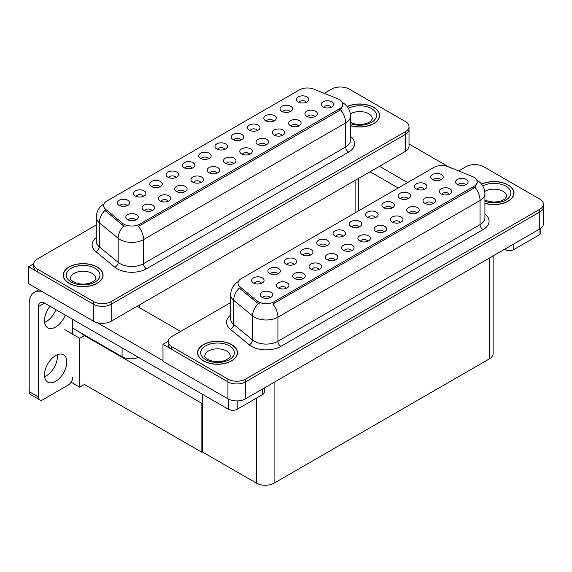 <?xml version="1.0" encoding="UTF-8"?>
<svg xmlns="http://www.w3.org/2000/svg" width="572" height="572" viewBox="0 0 572 572"><rect width="100%" height="100%" fill="white"/><g stroke="black" fill="none" stroke-linecap="round" stroke-linejoin="round"><path stroke-width="0.86" d="M224.832 149.356A3.739 2.159 0 0 0 223.831 148.298A3.739 2.159 0 0 0 220.141 147.755A3.739 2.159 0 0 0 217.532 149.356M225.59 143.887A6.235 3.596 0 0 0 217.603 143.486A6.235 3.596 0 0 0 215.537 147.962A6.235 3.596 0 0 0 216.774 148.977A6.235 3.596 0 0 0 226.834 147.962A6.235 3.596 0 0 0 225.59 143.887M208.551 158.759A3.739 2.159 0 0 0 207.543 157.7A3.739 2.159 0 0 0 203.861 157.157A3.739 2.159 0 0 0 201.251 158.759M209.309 153.289A6.235 3.596 0 0 0 201.323 152.888A6.235 3.596 0 0 0 199.256 157.364A6.235 3.596 0 0 0 200.493 158.38A6.235 3.596 0 0 0 210.546 157.364A6.235 3.596 0 0 0 209.309 153.289M192.263 168.154A3.739 2.159 0 0 0 191.262 167.103A3.739 2.159 0 0 0 187.573 166.559A3.739 2.159 0 0 0 184.97 168.154M193.029 162.691A6.235 3.596 0 0 0 185.035 162.291A6.235 3.596 0 0 0 182.969 166.767A6.235 3.596 0 0 0 184.205 167.782A6.235 3.596 0 0 0 194.265 166.767A6.235 3.596 0 0 0 193.029 162.691M298.52 126.09A3.739 2.159 0 0 0 297.519 125.039A3.739 2.159 0 0 0 293.829 124.489A3.739 2.159 0 0 0 291.227 126.09M299.285 120.62A6.235 3.596 0 0 0 291.291 120.22A6.235 3.596 0 0 0 289.225 124.696A6.235 3.596 0 0 0 290.462 125.711A6.235 3.596 0 0 0 300.522 124.696A6.235 3.596 0 0 0 299.285 120.62M249.671 154.29A3.739 2.159 0 0 0 248.67 153.239A3.739 2.159 0 0 0 244.98 152.695A3.739 2.159 0 0 0 242.371 154.29M250.429 148.827A6.235 3.596 0 0 0 242.442 148.427A6.235 3.596 0 0 0 240.376 152.903A6.235 3.596 0 0 0 241.613 153.918A6.235 3.596 0 0 0 251.666 152.903A6.235 3.596 0 0 0 250.429 148.827M306.256 102.345A3.739 2.159 0 0 0 305.248 101.294A3.739 2.159 0 0 0 301.566 100.751A3.739 2.159 0 0 0 298.956 102.345M307.014 96.882A6.235 3.596 0 0 0 299.02 96.482A6.235 3.596 0 0 0 296.954 100.958A6.235 3.596 0 0 0 298.191 101.973A6.235 3.596 0 0 0 308.251 100.958A6.235 3.596 0 0 0 307.014 96.882M265.951 144.888A3.739 2.159 0 0 0 264.95 143.837A3.739 2.159 0 0 0 261.268 143.293A3.739 2.159 0 0 0 258.658 144.888M266.716 139.425A6.235 3.596 0 0 0 258.723 139.025A6.235 3.596 0 0 0 256.656 143.5A6.235 3.596 0 0 0 257.893 144.516A6.235 3.596 0 0 0 267.953 143.5A6.235 3.596 0 0 0 266.716 139.425M314.807 116.688A3.739 2.159 0 0 0 313.799 115.637A3.739 2.159 0 0 0 310.117 115.086A3.739 2.159 0 0 0 307.507 116.688M315.565 111.225A6.235 3.596 0 0 0 307.579 110.818A6.235 3.596 0 0 0 305.512 115.294A6.235 3.596 0 0 0 306.749 116.316A6.235 3.596 0 0 0 316.802 115.294A6.235 3.596 0 0 0 315.565 111.225M143.415 196.36A3.739 2.159 0 0 0 142.414 195.309A3.739 2.159 0 0 0 138.724 194.759A3.739 2.159 0 0 0 136.115 196.36M144.173 190.898A6.235 3.596 0 0 0 136.186 190.497A6.235 3.596 0 0 0 134.12 194.966A6.235 3.596 0 0 0 135.357 195.989A6.235 3.596 0 0 0 145.41 194.966A6.235 3.596 0 0 0 144.173 190.898M184.534 191.899A3.739 2.159 0 0 0 183.533 190.848A3.739 2.159 0 0 0 179.844 190.297A3.739 2.159 0 0 0 177.234 191.899M185.292 186.436A6.235 3.596 0 0 0 177.306 186.029A6.235 3.596 0 0 0 175.239 190.505A6.235 3.596 0 0 0 176.476 191.527A6.235 3.596 0 0 0 186.529 190.505A6.235 3.596 0 0 0 185.292 186.436M273.688 121.15A3.739 2.159 0 0 0 272.68 120.099A3.739 2.159 0 0 0 268.997 119.548A3.739 2.159 0 0 0 266.388 121.15M274.446 115.687A6.235 3.596 0 0 0 266.452 115.287A6.235 3.596 0 0 0 264.393 119.755A6.235 3.596 0 0 0 265.63 120.778A6.235 3.596 0 0 0 275.683 119.755A6.235 3.596 0 0 0 274.446 115.687M151.966 210.703A3.739 2.159 0 0 0 150.965 209.645A3.739 2.159 0 0 0 147.276 209.102A3.739 2.159 0 0 0 144.666 210.703M152.724 205.234A6.235 3.596 0 0 0 144.737 204.833A6.235 3.596 0 0 0 142.671 209.309A6.235 3.596 0 0 0 143.908 210.324A6.235 3.596 0 0 0 153.968 209.309A6.235 3.596 0 0 0 152.724 205.234M282.239 135.493A3.739 2.159 0 0 0 281.231 134.434A3.739 2.159 0 0 0 277.549 133.891A3.739 2.159 0 0 0 274.939 135.493M282.997 130.023A6.235 3.596 0 0 0 275.01 129.622A6.235 3.596 0 0 0 272.944 134.098A6.235 3.596 0 0 0 274.181 135.114A6.235 3.596 0 0 0 284.234 134.098A6.235 3.596 0 0 0 282.997 130.023M200.822 182.497A3.739 2.159 0 0 0 199.814 181.446A3.739 2.159 0 0 0 196.132 180.895A3.739 2.159 0 0 0 193.522 182.497M201.58 177.034A6.235 3.596 0 0 0 193.586 176.634A6.235 3.596 0 0 0 191.527 181.102A6.235 3.596 0 0 0 192.764 182.125A6.235 3.596 0 0 0 202.817 181.102A6.235 3.596 0 0 0 201.58 177.034M289.968 111.747A3.739 2.159 0 0 0 288.967 110.696A3.739 2.159 0 0 0 285.278 110.146A3.739 2.159 0 0 0 282.668 111.747M290.726 106.285A6.235 3.596 0 0 0 282.74 105.884A6.235 3.596 0 0 0 280.673 110.36A6.235 3.596 0 0 0 281.91 111.376A6.235 3.596 0 0 0 291.963 110.36A6.235 3.596 0 0 0 290.726 106.285M233.39 163.692A3.739 2.159 0 0 0 232.382 162.641A3.739 2.159 0 0 0 228.7 162.09A3.739 2.159 0 0 0 226.09 163.692M234.148 158.23A6.235 3.596 0 0 0 226.154 157.829A6.235 3.596 0 0 0 224.088 162.305A6.235 3.596 0 0 0 225.325 163.32A6.235 3.596 0 0 0 235.385 162.305A6.235 3.596 0 0 0 234.148 158.23M241.119 139.954A3.739 2.159 0 0 0 240.111 138.903A3.739 2.159 0 0 0 236.429 138.352A3.739 2.159 0 0 0 233.819 139.954M241.877 134.492A6.235 3.596 0 0 0 233.884 134.084A6.235 3.596 0 0 0 231.824 138.56A6.235 3.596 0 0 0 233.061 139.582A6.235 3.596 0 0 0 243.114 138.56A6.235 3.596 0 0 0 241.877 134.492M217.103 173.094A3.739 2.159 0 0 0 216.102 172.043A3.739 2.159 0 0 0 212.412 171.493A3.739 2.159 0 0 0 209.802 173.094M217.86 167.632A6.235 3.596 0 0 0 209.874 167.231A6.235 3.596 0 0 0 207.808 171.7A6.235 3.596 0 0 0 209.045 172.723A6.235 3.596 0 0 0 219.097 171.7A6.235 3.596 0 0 0 217.86 167.632M168.254 201.301A3.739 2.159 0 0 0 167.246 200.25A3.739 2.159 0 0 0 163.563 199.7A3.739 2.159 0 0 0 160.954 201.301M169.012 195.831A6.235 3.596 0 0 0 161.018 195.431A6.235 3.596 0 0 0 158.959 199.907A6.235 3.596 0 0 0 160.196 200.922A6.235 3.596 0 0 0 170.249 199.907A6.235 3.596 0 0 0 169.012 195.831M257.4 130.552A3.739 2.159 0 0 0 256.399 129.501A3.739 2.159 0 0 0 252.71 128.95A3.739 2.159 0 0 0 250.1 130.552M258.158 125.089A6.235 3.596 0 0 0 250.171 124.682A6.235 3.596 0 0 0 248.105 129.158A6.235 3.596 0 0 0 249.342 130.18A6.235 3.596 0 0 0 259.395 129.158A6.235 3.596 0 0 0 258.158 125.089M135.686 220.098A3.739 2.159 0 0 0 134.677 219.047A3.739 2.159 0 0 0 130.995 218.504A3.739 2.159 0 0 0 128.385 220.098M136.443 214.636A6.235 3.596 0 0 0 128.457 214.235A6.235 3.596 0 0 0 126.391 218.711A6.235 3.596 0 0 0 127.627 219.727A6.235 3.596 0 0 0 137.68 218.711A6.235 3.596 0 0 0 136.443 214.636M175.983 177.556A3.739 2.159 0 0 0 174.975 176.505A3.739 2.159 0 0 0 171.293 175.962A3.739 2.159 0 0 0 168.683 177.556M176.741 172.093A6.235 3.596 0 0 0 168.754 171.693A6.235 3.596 0 0 0 166.688 176.169A6.235 3.596 0 0 0 167.925 177.184A6.235 3.596 0 0 0 177.978 176.169A6.235 3.596 0 0 0 176.741 172.093M159.695 186.958A3.739 2.159 0 0 0 158.694 185.907A3.739 2.159 0 0 0 155.012 185.357A3.739 2.159 0 0 0 152.402 186.958M160.46 181.496A6.235 3.596 0 0 0 152.467 181.095A6.235 3.596 0 0 0 150.4 185.571A6.235 3.596 0 0 0 151.637 186.586A6.235 3.596 0 0 0 161.697 185.571A6.235 3.596 0 0 0 160.46 181.496M331.088 107.286A3.739 2.159 0 0 0 330.087 106.235A3.739 2.159 0 0 0 326.397 105.684A3.739 2.159 0 0 0 323.788 107.286M331.853 101.823A6.235 3.596 0 0 0 323.859 101.423A6.235 3.596 0 0 0 321.793 105.891A6.235 3.596 0 0 0 323.03 106.914A6.235 3.596 0 0 0 333.09 105.891A6.235 3.596 0 0 0 331.853 101.823M127.134 205.763A3.739 2.159 0 0 0 126.126 204.712A3.739 2.159 0 0 0 122.444 204.161A3.739 2.159 0 0 0 119.834 205.763M127.892 200.3A6.235 3.596 0 0 0 119.898 199.9A6.235 3.596 0 0 0 117.832 204.368A6.235 3.596 0 0 0 119.069 205.391A6.235 3.596 0 0 0 129.129 204.368A6.235 3.596 0 0 0 127.892 200.3M339.489 99.65A11.225 6.478 0 0 0 337.995 98.92L313.792 89.139A11.225 6.478 0 0 0 299.413 89.861L106.914 201.001A11.225 6.478 0 0 0 103.632 205.584A11.225 6.478 0 0 0 105.656 209.302L122.608 223.273A11.225 6.478 0 0 0 139.732 224.138L339.489 108.816A11.225 6.478 0 0 0 342.778 104.233A11.225 6.478 0 0 0 339.489 99.65M138.453 357.328A12.47 7.2 180 0 1 122.072 356.692L72.687 328.185M340.876 87.008L339.932 87.008M33.777 263.763L28.6 266.752L93.558 304.254A12.47 7.2 0 0 0 111.197 304.254L405.362 134.42A12.47 7.2 0 0 0 409.016 129.329A12.47 7.2 0 0 1 405.362 134.42L111.197 304.254A12.47 7.2 0 0 1 93.558 304.254L37.416 271.843A12.47 7.2 0 0 1 33.762 266.752L33.762 264.035A12.47 7.2 0 0 0 37.416 269.126L93.558 301.544A12.47 7.2 0 0 0 111.197 301.544L405.362 131.703A12.47 7.2 0 0 0 409.016 126.612A12.47 7.2 0 0 0 405.362 121.521L349.22 89.11A12.47 7.2 0 0 0 331.588 89.11L324.231 93.358M28.6 266.752L28.6 283.726L93.558 321.228A12.47 7.2 0 0 0 111.197 321.228L405.362 151.394A12.47 7.2 0 0 0 409.016 146.303L409.016 126.612M84.978 335.278L79.744 338.302L64.815 329.679M202.374 403.06L201.845 403.36L201.845 452.237L84.449 384.456L79.744 387.172L71.121 382.196M79.744 387.172L79.744 338.302M201.845 452.237L202.374 451.93L202.374 394.23M82.919 334.091L82.389 334.398L201.845 403.36M359.216 226.941A3.739 2.159 0 0 0 358.215 225.89A3.739 2.159 0 0 0 354.533 225.339A3.739 2.159 0 0 0 351.923 226.941M359.981 221.478A6.235 3.596 0 0 0 351.987 221.078A6.235 3.596 0 0 0 349.921 225.547A6.235 3.596 0 0 0 351.158 226.569A6.235 3.596 0 0 0 361.218 225.547A6.235 3.596 0 0 0 359.981 221.478M342.935 236.343A3.739 2.159 0 0 0 341.934 235.292A3.739 2.159 0 0 0 338.245 234.742A3.739 2.159 0 0 0 335.635 236.343M343.693 230.881A6.235 3.596 0 0 0 335.707 230.473A6.235 3.596 0 0 0 333.64 234.949A6.235 3.596 0 0 0 334.877 235.971A6.235 3.596 0 0 0 344.93 234.949A6.235 3.596 0 0 0 343.693 230.881M326.655 245.745A3.739 2.159 0 0 0 325.647 244.694A3.739 2.159 0 0 0 321.964 244.144A3.739 2.159 0 0 0 319.355 245.745M327.413 240.276A6.235 3.596 0 0 0 319.419 239.875A6.235 3.596 0 0 0 317.353 244.351A6.235 3.596 0 0 0 318.59 245.367A6.235 3.596 0 0 0 328.65 244.351A6.235 3.596 0 0 0 327.413 240.276M432.911 203.675A3.739 2.159 0 0 0 431.903 202.624A3.739 2.159 0 0 0 428.221 202.073A3.739 2.159 0 0 0 425.611 203.675M433.669 198.212A6.235 3.596 0 0 0 425.675 197.812A6.235 3.596 0 0 0 423.609 202.281A6.235 3.596 0 0 0 424.853 203.303A6.235 3.596 0 0 0 434.906 202.281A6.235 3.596 0 0 0 433.669 198.212M384.055 231.882A3.739 2.159 0 0 0 383.054 230.823A3.739 2.159 0 0 0 379.365 230.28A3.739 2.159 0 0 0 376.755 231.882M384.813 226.412A6.235 3.596 0 0 0 376.826 226.012A6.235 3.596 0 0 0 374.76 230.487A6.235 3.596 0 0 0 375.997 231.503A6.235 3.596 0 0 0 386.05 230.487A6.235 3.596 0 0 0 384.813 226.412M440.64 179.937A3.739 2.159 0 0 0 439.632 178.879A3.739 2.159 0 0 0 435.95 178.335A3.739 2.159 0 0 0 433.34 179.937M441.398 174.467A6.235 3.596 0 0 0 433.404 174.067A6.235 3.596 0 0 0 431.345 178.543A6.235 3.596 0 0 0 432.582 179.558A6.235 3.596 0 0 0 442.635 178.543A6.235 3.596 0 0 0 441.398 174.467M400.343 222.479A3.739 2.159 0 0 0 399.335 221.428A3.739 2.159 0 0 0 395.652 220.878A3.739 2.159 0 0 0 393.043 222.479M401.101 217.01A6.235 3.596 0 0 0 393.107 216.609A6.235 3.596 0 0 0 391.048 221.085A6.235 3.596 0 0 0 392.285 222.108A6.235 3.596 0 0 0 402.338 221.085A6.235 3.596 0 0 0 401.101 217.01M449.192 194.273A3.739 2.159 0 0 0 448.191 193.222A3.739 2.159 0 0 0 444.501 192.671A3.739 2.159 0 0 0 441.891 194.273M449.949 188.81A6.235 3.596 0 0 0 441.963 188.41A6.235 3.596 0 0 0 439.897 192.878A6.235 3.596 0 0 0 441.134 193.901A6.235 3.596 0 0 0 451.186 192.878A6.235 3.596 0 0 0 449.949 188.81M277.799 273.945A3.739 2.159 0 0 0 276.798 272.894A3.739 2.159 0 0 0 273.109 272.351A3.739 2.159 0 0 0 270.499 273.945M278.557 268.483A6.235 3.596 0 0 0 270.57 268.082A6.235 3.596 0 0 0 268.504 272.558A6.235 3.596 0 0 0 269.741 273.573A6.235 3.596 0 0 0 279.794 272.558A6.235 3.596 0 0 0 278.557 268.483M318.919 269.483A3.739 2.159 0 0 0 317.918 268.432A3.739 2.159 0 0 0 314.228 267.882A3.739 2.159 0 0 0 311.626 269.483M319.684 264.021A6.235 3.596 0 0 0 311.69 263.62A6.235 3.596 0 0 0 309.624 268.096A6.235 3.596 0 0 0 310.861 269.112A6.235 3.596 0 0 0 320.921 268.096A6.235 3.596 0 0 0 319.684 264.021M408.072 198.734A3.739 2.159 0 0 0 407.064 197.683A3.739 2.159 0 0 0 403.382 197.14A3.739 2.159 0 0 0 400.772 198.734M408.83 193.272A6.235 3.596 0 0 0 400.843 192.871A6.235 3.596 0 0 0 398.777 197.347A6.235 3.596 0 0 0 400.014 198.362A6.235 3.596 0 0 0 410.067 197.347A6.235 3.596 0 0 0 408.83 193.272M286.35 288.288A3.739 2.159 0 0 0 285.349 287.237A3.739 2.159 0 0 0 281.667 286.686A3.739 2.159 0 0 0 279.057 288.288M287.115 282.825A6.235 3.596 0 0 0 279.122 282.418A6.235 3.596 0 0 0 277.055 286.894A6.235 3.596 0 0 0 278.292 287.916A6.235 3.596 0 0 0 288.352 286.894A6.235 3.596 0 0 0 287.115 282.825M416.623 213.077A3.739 2.159 0 0 0 415.622 212.026A3.739 2.159 0 0 0 411.933 211.476A3.739 2.159 0 0 0 409.323 213.077M417.381 207.615A6.235 3.596 0 0 0 409.395 207.207A6.235 3.596 0 0 0 407.328 211.683A6.235 3.596 0 0 0 408.565 212.705A6.235 3.596 0 0 0 418.618 211.683A6.235 3.596 0 0 0 417.381 207.615M335.206 260.081A3.739 2.159 0 0 0 334.198 259.03A3.739 2.159 0 0 0 330.516 258.487A3.739 2.159 0 0 0 327.906 260.081M335.964 254.619A6.235 3.596 0 0 0 327.978 254.218A6.235 3.596 0 0 0 325.911 258.694A6.235 3.596 0 0 0 327.148 259.709A6.235 3.596 0 0 0 337.201 258.694A6.235 3.596 0 0 0 335.964 254.619M424.352 189.332A3.739 2.159 0 0 0 423.351 188.281A3.739 2.159 0 0 0 419.662 187.738A3.739 2.159 0 0 0 417.052 189.332M425.118 183.869A6.235 3.596 0 0 0 417.124 183.469A6.235 3.596 0 0 0 415.058 187.945A6.235 3.596 0 0 0 416.294 188.96A6.235 3.596 0 0 0 426.354 187.945A6.235 3.596 0 0 0 425.118 183.869M367.775 241.277A3.739 2.159 0 0 0 366.766 240.226A3.739 2.159 0 0 0 363.084 239.682A3.739 2.159 0 0 0 360.474 241.277M368.532 235.814A6.235 3.596 0 0 0 360.539 235.414A6.235 3.596 0 0 0 358.48 239.89A6.235 3.596 0 0 0 359.716 240.905A6.235 3.596 0 0 0 369.769 239.89A6.235 3.596 0 0 0 368.532 235.814M375.504 217.539A3.739 2.159 0 0 0 374.496 216.488A3.739 2.159 0 0 0 370.813 215.937A3.739 2.159 0 0 0 368.204 217.539M376.262 212.076A6.235 3.596 0 0 0 368.275 211.676A6.235 3.596 0 0 0 366.209 216.144A6.235 3.596 0 0 0 367.446 217.167A6.235 3.596 0 0 0 377.499 216.144A6.235 3.596 0 0 0 376.262 212.076M351.487 250.679A3.739 2.159 0 0 0 350.486 249.628A3.739 2.159 0 0 0 346.796 249.085A3.739 2.159 0 0 0 344.187 250.679M352.252 245.216A6.235 3.596 0 0 0 344.258 244.816A6.235 3.596 0 0 0 342.192 249.292A6.235 3.596 0 0 0 343.429 250.307A6.235 3.596 0 0 0 353.489 249.292A6.235 3.596 0 0 0 352.252 245.216M302.638 278.886A3.739 2.159 0 0 0 301.63 277.835A3.739 2.159 0 0 0 297.948 277.284A3.739 2.159 0 0 0 295.338 278.886M303.396 273.423A6.235 3.596 0 0 0 295.409 273.023A6.235 3.596 0 0 0 293.343 277.492A6.235 3.596 0 0 0 294.58 278.514A6.235 3.596 0 0 0 304.633 277.492A6.235 3.596 0 0 0 303.396 273.423M391.784 208.137A3.739 2.159 0 0 0 390.783 207.085A3.739 2.159 0 0 0 387.094 206.535A3.739 2.159 0 0 0 384.491 208.137M392.549 202.674A6.235 3.596 0 0 0 384.556 202.273A6.235 3.596 0 0 0 382.489 206.749A6.235 3.596 0 0 0 383.726 207.765A6.235 3.596 0 0 0 393.786 206.749A6.235 3.596 0 0 0 392.549 202.674M270.07 297.69A3.739 2.159 0 0 0 269.069 296.639A3.739 2.159 0 0 0 265.379 296.089A3.739 2.159 0 0 0 262.77 297.69M270.828 292.228A6.235 3.596 0 0 0 262.841 291.82A6.235 3.596 0 0 0 260.775 296.296A6.235 3.596 0 0 0 262.012 297.318A6.235 3.596 0 0 0 272.065 296.296A6.235 3.596 0 0 0 270.828 292.228M310.367 255.148A3.739 2.159 0 0 0 309.366 254.09A3.739 2.159 0 0 0 305.677 253.546A3.739 2.159 0 0 0 303.067 255.148M311.125 249.678A6.235 3.596 0 0 0 303.139 249.278A6.235 3.596 0 0 0 301.072 253.753A6.235 3.596 0 0 0 302.309 254.769A6.235 3.596 0 0 0 312.362 253.753A6.235 3.596 0 0 0 311.125 249.678M294.087 264.543A3.739 2.159 0 0 0 293.078 263.492A3.739 2.159 0 0 0 289.396 262.948A3.739 2.159 0 0 0 286.786 264.543M294.845 259.08A6.235 3.596 0 0 0 286.851 258.68A6.235 3.596 0 0 0 284.792 263.156A6.235 3.596 0 0 0 286.029 264.171A6.235 3.596 0 0 0 296.082 263.156A6.235 3.596 0 0 0 294.845 259.08M465.472 184.87A3.739 2.159 0 0 0 464.471 183.819A3.739 2.159 0 0 0 460.789 183.276A3.739 2.159 0 0 0 458.179 184.87M466.237 179.408A6.235 3.596 0 0 0 458.243 179.007A6.235 3.596 0 0 0 456.177 183.483A6.235 3.596 0 0 0 457.414 184.499A6.235 3.596 0 0 0 467.474 183.483A6.235 3.596 0 0 0 466.237 179.408M261.518 283.347A3.739 2.159 0 0 0 260.51 282.296A3.739 2.159 0 0 0 256.828 281.753A3.739 2.159 0 0 0 254.218 283.347M262.276 277.885A6.235 3.596 0 0 0 254.283 277.484A6.235 3.596 0 0 0 252.223 281.96A6.235 3.596 0 0 0 253.46 282.976A6.235 3.596 0 0 0 263.513 281.96A6.235 3.596 0 0 0 262.276 277.885M473.881 177.234A11.225 6.478 0 0 0 472.379 176.512L448.176 166.724A11.225 6.478 0 0 0 433.805 167.453L241.298 278.593A11.225 6.478 0 0 0 238.016 283.169A11.225 6.478 0 0 0 240.047 286.887L256.992 300.865A11.225 6.478 0 0 0 274.124 301.73L473.881 186.4A11.225 6.478 0 0 0 477.162 181.817A11.225 6.478 0 0 0 473.881 177.234M475.261 164.593L474.317 164.593M168.161 341.355L162.984 344.337L227.942 381.846A12.47 7.2 0 0 0 245.581 381.846L539.746 212.005A12.47 7.2 0 0 0 543.4 206.914A12.47 7.2 0 0 1 539.746 212.005L245.581 381.846A12.47 7.2 0 0 1 227.942 381.846L171.8 349.428A12.47 7.2 0 0 1 168.154 344.337L168.154 341.627A12.47 7.2 0 0 0 171.8 346.718L227.942 379.129A12.47 7.2 0 0 0 245.581 379.129L539.746 209.295A12.47 7.2 0 0 0 543.4 204.204A12.47 7.2 0 0 0 539.746 199.113L483.605 166.695A12.47 7.2 0 0 0 465.973 166.695L458.615 170.942M162.984 344.337L162.984 361.311L227.942 398.813A12.47 7.2 0 0 0 245.581 398.813L539.746 228.979A12.47 7.2 0 0 0 543.4 223.888L543.4 204.204M493.136 255.891L493.136 353.71A12.47 7.2 180 0 1 489.482 358.801L274.095 483.154A12.47 7.2 180 0 1 256.456 483.154L202.374 451.93M350.536 125.747A19.956 11.519 0 0 0 379.608 115.501A19.956 11.519 0 0 0 373.766 107.35A19.956 11.519 0 0 0 347.154 106.521M97.233 267.01A19.956 11.519 0 0 0 75.49 264.507A19.956 11.519 0 0 0 63.17 275.153A19.956 11.519 0 0 0 69.019 283.297A19.956 11.519 0 0 0 90.762 285.793A19.956 11.519 0 0 0 103.074 275.153A19.956 11.519 0 0 0 97.233 267.01M342.778 104.233L342.778 105.605L340.583 109.717L339.489 110.503L138.474 226.398A14.55 8.401 60 0 1 143.558 239.582A16.624 9.602 180 0 1 120.041 239.582A16.624 9.602 180 0 1 118.182 238.302L99.292 222.73A16.624 9.602 180 0 1 96.289 217.224L96.289 241.32A16.624 9.602 0 0 0 99.292 246.832L118.182 262.398A16.624 9.602 0 0 0 120.041 263.678A16.624 9.602 0 0 0 143.558 263.678L345.667 146.997A16.624 9.602 0 0 0 350.536 140.204L350.536 116.109A16.624 9.602 180 0 1 345.667 122.894A14.55 8.401 -120 0 0 340.583 109.717M125.125 226.398L122.608 225.125L104.905 210.389A14.55 9.731 129.5 0 0 99.292 222.73L99.292 246.832A4.154 2.781 -50.5 0 1 95.889 251.601A20.785 11.998 180 0 1 96.289 237.516M96.289 224.96L37.416 258.944A12.47 7.2 0 0 0 33.762 264.035M484.92 203.332A19.956 11.519 0 0 0 513.992 193.086A19.956 11.519 0 0 0 508.151 184.942A19.956 11.519 0 0 0 481.545 184.105M231.617 344.594A19.956 11.519 0 0 0 209.874 342.099A19.956 11.519 0 0 0 197.554 352.738A19.956 11.519 0 0 0 203.403 360.882A19.956 11.519 0 0 0 225.146 363.384A19.956 11.519 0 0 0 237.466 352.738A19.956 11.519 0 0 0 231.617 344.594M477.162 181.817L477.162 183.19L474.967 187.301L473.881 188.088L272.858 303.989A14.55 8.401 60 0 1 277.942 317.167A16.624 9.602 180 0 1 254.426 317.167A16.624 9.602 180 0 1 252.567 315.887L233.683 300.314A16.624 9.602 180 0 1 230.673 294.809L230.673 318.911A16.624 9.602 0 0 0 233.683 324.417L252.567 339.99A16.624 9.602 0 0 0 254.426 341.269A16.624 9.602 0 0 0 277.942 341.269L480.051 224.582A16.624 9.602 0 0 0 484.92 217.796L484.92 193.693A16.624 9.602 180 0 1 480.051 200.486A14.55 8.401 -120 0 0 474.967 187.301M259.509 303.989L256.992 302.71L239.289 287.973A14.55 9.731 129.5 0 0 233.683 300.314L233.683 324.417A4.154 2.781 -50.5 0 1 230.273 329.186A20.785 11.998 180 0 1 230.673 315.1M230.673 302.545L171.8 336.536A12.47 7.2 0 0 0 168.154 341.627M513.735 243.994L513.735 249.599L539.01 234.999L539.01 229.401M448.863 167.003L409.016 143.994M407.622 182.561L379.493 166.323M540.84 228.257L540.84 232.454A6.235 3.596 180 0 1 539.01 234.999M513.735 249.599A6.235 3.596 180 0 1 504.919 249.599L504.919 249.085M370.091 171.757L398.219 187.995M504.475 249.342L504.919 249.599M57.286 354.733A15.794 9.123 -60 0 1 46.239 375.904A15.794 9.123 -60 0 1 44.595 376.712M55.641 355.541A15.794 9.123 -60 0 1 63.542 354.762A15.794 9.123 -60 0 1 65.959 367.417A15.794 9.123 -60 0 1 55.641 381.338A15.794 9.123 -60 0 1 47.741 382.117A15.794 9.123 -60 0 1 45.324 369.462A15.794 9.123 -60 0 1 55.641 355.541M55.877 309.652A15.794 9.123 -60 0 1 46.239 321.6A15.794 9.123 -60 0 1 44.595 322.408M65.279 315.086A15.794 9.123 -60 0 1 55.641 327.034A15.794 9.123 -60 0 1 47.741 327.813A15.794 9.123 -60 0 1 50 306.263M237.201 400.915L237.201 409.252L262.484 394.659L262.484 389.053M180.623 331.445L137.058 306.292M162.984 360.632L97.311 322.715M38.596 397.082A6.235 3.596 120 0 0 39.883 399.935L30.48 394.508A6.235 3.596 -60 0 1 29.186 391.656L38.596 397.082L38.596 306.463A8.315 4.798 60 0 1 40.319 302.659A8.315 4.798 60 0 1 44.473 303.067L228.385 409.252L228.385 399.056M42.307 291.634A24.939 14.4 -120 0 0 34.356 292.328A24.939 14.4 -120 0 0 29.186 303.746L29.186 391.656M39.883 399.935A6.235 3.596 120 0 0 43 399.628L68.282 385.035A6.235 3.596 120 0 0 72.687 377.398M72.687 334.227L72.687 319.362M264.307 388.002L264.307 392.113A6.235 3.596 180 0 1 262.484 394.659M237.201 409.252A6.235 3.596 180 0 1 228.385 409.252M347.247 106.635A19.748 11.397 180 0 1 373.616 107.436A19.748 11.397 180 0 1 379.4 115.501A19.748 11.397 180 0 1 350.536 125.611M231.474 344.68A19.748 11.397 180 0 1 237.258 352.738A19.748 11.397 180 0 1 225.068 363.27A19.748 11.397 180 0 1 203.546 360.803A19.748 11.397 180 0 1 197.762 352.738A19.748 11.397 180 0 1 209.953 342.206A19.748 11.397 180 0 1 231.474 344.68M97.083 267.095A19.748 11.397 180 0 1 102.867 275.153A19.748 11.397 180 0 1 90.683 285.685A19.748 11.397 180 0 1 69.162 283.212A19.748 11.397 180 0 1 63.378 275.153A19.748 11.397 180 0 1 75.568 264.622A19.748 11.397 180 0 1 97.083 267.095M481.631 184.22A19.748 11.397 180 0 1 508 185.028A19.748 11.397 180 0 1 513.785 193.086A19.748 11.397 180 0 1 484.92 203.196M122.072 356.692L122.072 347.869M405.362 151.394L405.362 131.703M111.197 321.228L111.197 301.544M93.558 321.228L93.558 301.544M355.098 212.891L355.098 180.409M139.704 307.822L139.704 304.769M105.656 209.302L105.656 211.154M122.608 223.273L122.608 225.125M139.732 224.138L139.732 225.833M339.489 108.816L339.489 110.503M539.746 228.979L539.746 209.295M245.581 398.813L245.581 379.129M227.942 398.813L227.942 379.129M489.482 358.801L489.482 257.993M274.095 483.154L274.095 382.353M256.456 483.154L256.456 398.133M240.047 286.887L240.047 288.738M256.992 300.865L256.992 302.71M274.124 301.73L274.124 303.417M473.881 186.4L473.881 188.088M146.496 268.776A4.154 2.402 60 0 1 143.558 263.678L143.558 239.582L345.667 122.894L345.667 146.997A4.154 2.402 60 0 0 348.605 152.088L146.496 268.776A20.785 11.998 180 0 1 117.103 268.776A20.785 11.998 180 0 1 114.772 267.167L95.889 251.601M123.845 225.897A14.55 9.731 129.5 0 0 118.182 238.302L118.182 262.398A4.154 2.781 -50.5 0 1 114.772 267.167M350.536 136.401A20.785 11.998 180 0 1 348.605 152.088M37.416 269.126L37.416 271.843M280.881 346.36A4.154 2.402 60 0 1 277.942 341.269L277.942 317.167L480.051 200.486L480.051 224.582A4.154 2.402 60 0 0 482.99 229.672L280.881 346.36A20.785 11.998 180 0 1 251.487 346.36A20.785 11.998 180 0 1 249.163 344.759L230.273 329.186M258.229 303.482A14.55 9.731 129.5 0 0 252.567 315.887L252.567 339.99A4.154 2.781 -50.5 0 1 249.163 344.759M484.92 213.985A20.785 11.998 180 0 1 482.99 229.672M171.8 346.718L171.8 349.428M44.473 303.067L38.596 306.463M350.536 122.544L354.476 123.895L359.488 124.453L363.72 124.117L367.117 123.245L370.399 121.571L372.336 118.89A12.677 7.322 0 0 0 368.618 113.721A12.677 7.322 0 0 0 350.371 113.907M348.377 108.28A16.838 9.717 180 0 1 371.557 108.623A16.838 9.717 180 0 1 372.758 121.6A16.838 9.717 180 0 1 350.536 123.666M230.187 356.134A12.677 7.322 0 0 0 226.476 350.958A12.677 7.322 0 0 0 212.655 349.37A12.677 7.322 0 0 0 204.833 356.134C204.175 356.234 205.126 357.328 207.686 359.409C213.456 362.062 219.212 362.426 224.968 360.482C229.501 358.022 231.245 356.57 230.187 356.134M229.415 345.867A16.838 9.717 180 0 1 229.415 359.609A16.838 9.717 180 0 1 205.605 359.609A16.838 9.717 180 0 1 205.605 345.867A16.838 9.717 180 0 1 229.415 345.867M95.803 278.55A12.677 7.322 0 0 0 92.092 273.373A12.677 7.322 0 0 0 78.271 271.786A12.677 7.322 0 0 0 70.449 278.55C69.791 278.65 70.742 279.737 73.302 281.817C79.065 284.477 84.828 284.835 90.583 282.897C95.116 280.437 96.861 278.986 95.803 278.55M95.031 268.282A16.838 9.717 180 0 1 95.031 282.025A16.838 9.717 180 0 1 71.221 282.025A16.838 9.717 180 0 1 71.221 268.282A16.838 9.717 180 0 1 95.031 268.282M484.92 200.128L488.86 201.487L493.872 202.045L498.105 201.709L501.501 200.829L504.783 199.156L506.721 196.482A12.677 7.322 0 0 0 503.002 191.305A12.677 7.322 0 0 0 484.763 191.491M482.761 185.871A16.838 9.717 180 0 1 505.948 186.215A16.838 9.717 180 0 1 507.142 199.192A16.838 9.717 180 0 1 484.92 201.258M358.751 210.782L358.751 178.3M350.536 116.109C350.25 110.131 347.626 105.648 342.649 102.66L342.371 102.502M104.168 203.775C99.199 206.764 96.568 211.247 96.289 217.224M484.92 193.693C484.641 187.716 482.01 183.233 477.034 180.251L476.762 180.094M238.56 281.367C233.583 284.348 230.952 288.831 230.673 294.809M34.356 292.328L38.932 289.689M379.4 115.501L379.4 117.16M237.258 352.738L237.258 354.397M197.762 352.738L197.762 354.397M102.867 275.153L102.867 276.812M63.378 275.153L63.378 276.812M513.785 193.086L513.785 194.745"/></g></svg>
